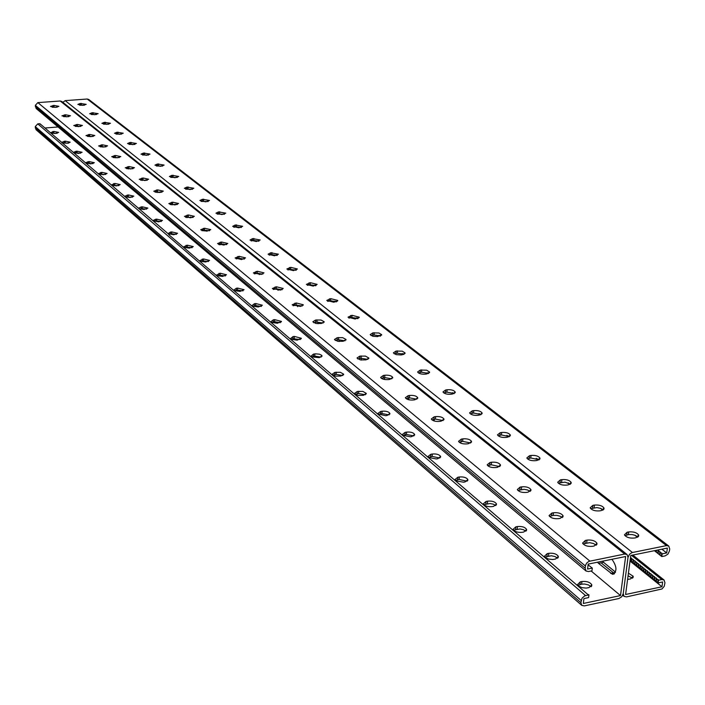 <?xml version="1.0" encoding="UTF-8"?>
<svg xmlns="http://www.w3.org/2000/svg" width="705" height="705" viewBox="0 0 705 705"><rect width="100%" height="100%" fill="white"/><g stroke="black" fill="none" stroke-linecap="round" stroke-linejoin="round"><path stroke-width="1.06" d="M40.485 124.459L39.938 123.701L37.77 123.868L35.259 126.583L36.026 129.694L581.757 605.357L584.304 605.895L618.867 598.527L621.731 596.774L623.229 593.689L628.014 557.364L623.229 593.689L624.101 596.412L626.525 596.897L662.021 588.957L664.26 586.269L664.947 582.771L664.057 580.003L661.757 579.554L658.496 580.241L658.126 582.92L662.638 581.969L661.969 586.772L625.599 594.491L630.764 555.478L667.379 548.067L666.701 552.94L662.162 553.866L657.703 550.032M666.701 552.94L661.863 549.186M337.748 300.436L330.742 298.647L326.75 300.436L333.756 302.225L337.721 300.894M627.071 554.518L624.692 554.042L588.957 561.356L586.904 562.846L585.608 565.066L585.124 568.212L586.04 571.015L36.149 108.517L35.338 105.336L37.858 102.613L60.198 100.991L61.802 101.485L627.071 554.518L628.014 557.364L629.53 554.236L631.98 552.605L666.498 545.617L668.763 546.049L669.706 548.913L669.406 551.081L667.899 554.174L665.062 555.901L661.792 556.571L654.425 550.693M637.452 537.272L634.764 535.183M602.563 510.226L600.563 508.34M569.851 484.441L568.142 482.899M538.787 459.96L536.161 458.329M508.931 436.836L506.904 435.346M480.581 414.126L480.519 414.813L479.056 413.474M453.835 393.69L452.522 392.632M428.243 373.588L427.204 372.751M403.56 354.483L402.211 353.496M380.074 335.703L380.039 336.188L378.911 335.368M223.661 213.968L224.102 214.311M240.467 227.107L240.987 227.512M257.924 240.757L258.524 241.225M276.069 254.946L276.757 255.483M294.946 269.715L295.73 270.323M314.597 285.084L315.488 285.772M335.087 301.097L336.074 301.872M356.439 317.796L357.558 318.669M191.91 189.143L192.359 189.293M121.56 134.117L116.052 134.109M602.511 561.198L603.603 562.352L601.074 562.863L614.522 573.641L601.074 562.863L598.545 563.374L597.452 562.22M615.491 572.134L603.603 562.352M78.079 126.618L78.061 126.151M171.059 204.741L170.971 204.291M156.351 192.412L156.263 191.901M142.154 180.498L142.075 179.96M128.451 168.988L128.389 168.433M115.215 157.858L115.162 157.312M102.419 147.098L102.384 146.569M90.046 136.691L90.02 136.188M126.627 168.671L133.042 168.707M661.792 556.571L662.162 553.866M287.86 269.918L290.654 269.442L296.267 270.165M307.362 285.313L310.218 284.811L316.051 285.604M327.684 301.361L330.61 300.815L336.673 301.687M348.887 318.087L351.865 317.514L358.166 318.466M371.024 335.554L374.064 334.937L380.612 335.985M394.157 353.795L397.25 353.152L404.062 354.298M418.356 372.883L421.502 372.196L428.596 373.447M443.701 392.861L446.891 392.13L454.276 393.505M470.261 413.791L473.504 413.024L481.189 414.531M498.135 435.76L501.422 434.95L509.433 436.606M527.428 458.832L530.759 457.977L539.105 459.801M558.237 483.101L565.058 482.141L570.319 484.203M590.693 508.658L596.941 507.582L600.625 508.367L603.198 509.918M624.93 535.606L629.045 534.513L632.138 534.566L635.214 535.342L637.875 537.043M277.268 255.351L271.866 254.69L269.125 255.131M258.999 241.101L253.8 240.502L251.13 240.925M241.418 227.407L236.422 226.86L233.822 227.248M224.498 214.214L217.166 214.082M208.195 201.515L201.119 201.401M192.474 189.266L185.653 189.178M177.307 177.457L170.742 177.387M162.67 166.063L156.351 166.001M148.526 155.056L142.454 155.003M134.849 144.419L129.033 144.375M108.826 124.186L103.503 124.159M96.426 114.554L91.368 114.536M84.415 105.221L79.612 105.221M62.868 102.331L65.168 100.63L87.226 99.026L88.768 99.484L668.763 546.049M293.483 270.641L297.404 268.984L290.768 267.354L286.838 269.01L293.483 270.641M313.205 286.107L317.162 284.388L310.35 282.679L306.384 284.397L313.205 286.107M355.197 319.039L359.215 317.18L352.024 315.302L347.997 317.171L355.197 319.039M377.589 336.593L381.634 334.655L378.955 332.998L372.848 332.875L370.169 334.628L372.848 336.285L377.589 336.593M400.986 354.941L402.388 354.738L405.058 352.923L402.291 351.178L396.034 351.055L393.346 352.879L396.113 354.624L400.986 354.941M425.459 374.135L426.886 373.923L429.565 372.029L426.684 370.195L420.277 370.063L417.589 371.967C418.814 373.668 421.44 374.39 425.459 374.135M451.085 394.227L452.539 394.007L455.218 392.033C453.923 390.235 451.218 389.477 447.111 389.75L445.657 389.971L442.969 391.945C444.256 393.743 446.961 394.509 451.085 394.227M477.955 415.298L479.435 415.06L482.114 413.007C480.748 411.103 477.955 410.301 473.734 410.601L472.262 410.83L469.574 412.892C470.931 414.796 473.725 415.598 477.955 415.298M506.155 437.408L507.662 437.162L510.332 435.02C508.895 433.011 506.014 432.165 501.678 432.473L500.18 432.72L497.483 434.87C498.92 436.88 501.81 437.726 506.155 437.408M535.791 460.647L537.325 460.383L539.986 458.144C538.47 456.02 535.483 455.122 531.032 455.456L529.499 455.721L526.82 457.959C528.327 460.092 531.323 460.982 535.791 460.647M566.97 485.093L568.53 484.811L571.182 482.476C569.578 480.22 566.485 479.268 561.903 479.629L560.352 479.902L557.673 482.246C559.268 484.502 562.37 485.454 566.97 485.093M599.814 510.852L601.4 510.552L604.044 508.111C602.343 505.714 599.135 504.701 594.421 505.08L592.835 505.379L590.164 507.82C591.865 510.226 595.073 511.231 599.814 510.852M634.465 538.021L636.077 537.703L638.712 535.148C636.906 532.601 633.566 531.526 628.71 531.931L627.097 532.249L624.445 534.804C626.243 537.36 629.583 538.435 634.465 538.021M270.694 252.778L278.431 254.197L274.536 255.792L268.067 254.223L270.694 252.778L270.588 254.831M252.637 238.616L260.198 239.982L256.338 241.515L250.019 240.017L252.637 238.616L252.54 240.643M235.276 225.001L242.661 226.305L238.828 227.786L232.668 226.349L235.276 225.001L235.188 226.992M218.55 211.888L225.776 213.139L221.978 214.576L215.959 213.192L218.55 211.888L218.471 213.844M202.45 199.259L209.517 200.467L205.745 201.841L199.868 200.52L202.45 199.259L202.37 201.189M186.922 187.081L193.84 188.244L190.103 189.575L184.357 188.297L186.922 187.081L186.851 188.984M171.941 175.334L178.718 176.462L175.016 177.748L169.394 176.514L171.941 175.334L171.879 177.202M157.479 164.001L164.124 165.076L160.449 166.327L154.95 165.137L157.479 164.001L157.426 165.842M143.52 153.047L150.024 154.095L146.384 155.294L141 154.148L143.52 153.047L143.468 154.862M130.02 142.463L136.4 143.476L132.787 144.64L127.526 143.538L130.02 142.463L129.984 144.252M116.968 132.232L123.234 133.21L119.647 134.329L114.492 133.271L116.968 132.232L116.933 133.994M104.349 122.326L110.482 123.278L106.94 124.362L101.881 123.331L104.349 122.326L104.314 124.071M92.126 112.747L98.154 113.664L94.629 114.712L89.667 113.716L92.126 112.747L92.099 114.457M80.282 103.459L86.204 104.349L82.714 105.371L77.85 104.41L80.282 103.459L80.264 105.151M661.775 553.046L661.396 555.751M660.338 552.447L659.968 555.143M656.099 550.349L655.95 551.495M656.611 550.252L656.329 552.306M636.809 536.144L636.703 536.954M602.572 509.371L602.467 510.182M568.477 483.031L568.415 483.56M537.712 458.902L537.651 459.493M508.446 435.963L508.384 436.615M403.207 353.839L403.163 354.333M659.951 551.627L659.572 554.324M658.514 551.019L658.144 553.725M658.135 550.208L657.756 552.905M658.126 582.92L630.129 560.272M658.496 580.241L630.481 557.637M661.969 586.772L630.023 561.065M628.428 573.165L633.222 576.276L630.596 578.92L627.6 579.431M219.484 244.767L223.573 244.212M207.067 231.152L206.776 230.191M160.335 192.139L156.325 192.262M632.464 578.179L628.076 575.8M222.445 243.974L223.388 244.282M202.115 230.632L207.067 231.055M657.739 582.083L658.109 579.413M656.32 581.466L656.69 578.796M652.337 577.739L652.698 575.068M650.918 577.122L651.288 574.46M652.715 578.567L653.086 575.897M650.539 576.293L650.909 573.632M649.129 575.685L649.499 573.024M648.759 574.857L649.12 572.204M647.349 574.249L647.71 571.596M646.97 573.429L647.331 570.768M645.568 572.821L645.93 570.169M645.198 572.002L645.56 569.349M643.788 571.394L644.15 568.741M643.427 570.574L643.78 567.922M642.026 569.966L642.378 567.322M641.656 569.155L642.017 566.503M640.255 568.547L640.616 565.904M639.893 567.736L640.246 565.093M638.501 567.137L638.853 564.493M638.131 566.327L638.492 563.683M636.738 565.727L637.1 563.084M636.377 564.916L636.73 562.273M634.993 564.317L635.346 561.673M634.632 563.507L634.985 560.872M633.249 562.916L633.592 560.272M632.887 562.105L633.24 559.47M631.504 561.515L631.856 558.88M631.151 560.713L631.495 558.078M655.932 580.629L656.302 577.959M654.513 580.012L654.883 577.342M654.134 579.184L654.496 576.514M586.04 571.015L588.552 571.535L591.953 570.838L592.297 568.098L587.582 569.058L588.19 564.097L625.626 556.518L620.497 595.575L583.335 603.462L583.934 598.58L588.622 597.584L588.966 594.87L587.547 594.236L168.768 234.642M40.485 124.168L168.777 234.271M581.757 605.357L580.894 602.66L582.022 598.192L584.692 595.875L588.966 594.87M614.134 573.94L612.451 574.284C617.095 571.799 617.087 567.023 612.407 559.946L611.676 559.347M612.451 574.284L598.545 563.374M297.307 305.071L297.625 306.684M277.735 288.847L278.061 290.337M317.717 322.009L317.999 323.736M339.008 339.713L339.255 341.52M361.233 358.228L361.436 360.096M384.463 377.616L384.604 379.493M408.759 397.937L408.829 399.779M434.192 419.263L434.183 420.982M460.832 441.665L460.762 443.172M488.768 465.282L488.671 466.358M620.497 595.575L591.16 571.006M241.207 259.563L240.872 258.347M259.273 274.642L258.929 273.284M223.846 245.076L227.812 243.498L221.52 242L217.545 243.577L223.846 245.076L223.494 243.992M190.976 217.748L190.676 216.92M175.439 204.847L175.157 204.133M160.449 192.412L160.185 191.804M145.979 180.427L145.732 179.916M252.522 306.137L258.347 307.001L262.375 305.221L255.8 303.547L254.487 303.705L251.905 305.618M271.407 322.352L277.373 323.243L281.427 321.392L274.677 319.638L273.355 319.814L270.773 321.806M293.016 336.593L292.892 338.752L291.077 339.228L297.202 340.171L301.291 338.25L294.364 336.408L293.016 336.593L290.434 338.673M311.628 356.871L319.268 357.638L322.009 355.831L321.683 355.294L319.462 354.192L315.514 353.839L313.513 354.095L310.94 356.272M340.885 376.065L343.643 374.179L340.374 372.319L334.919 372.363L332.152 374.249L335.413 376.126L340.885 376.065M363.48 395.329L366.248 393.364L362.863 391.398L357.285 391.46L354.5 393.425L357.884 395.39L363.48 395.329M378.171 413.985L385.679 415.703L387.124 415.474L389.891 413.438C388.702 411.658 386.111 410.918 382.119 411.209L380.674 411.429L377.889 413.474L378.153 413.958M402.934 435.285L410.407 436.818L411.879 436.571L414.655 434.447C413.403 432.579 410.724 431.795 406.635 432.103L405.172 432.341L402.379 434.465L402.811 435.161M428.887 457.554L436.342 458.946L437.84 458.699L440.616 456.479C439.294 454.505 436.536 453.685 432.332 454.011L430.843 454.258L428.05 456.479L428.719 457.422M456.126 480.898L463.555 482.185L465.08 481.92L467.856 479.603C466.472 477.514 463.617 476.65 459.299 476.994L457.783 477.259L454.989 479.576L456.029 480.828M493.712 506.313L496.487 503.908C495.016 501.696 492.072 500.77 487.631 501.14L486.089 501.422L483.295 503.837C484.749 506.049 487.71 506.974 492.161 506.604L493.712 506.313M523.833 531.993L526.609 529.473C525.058 527.128 522 526.15 517.435 526.538L515.866 526.838L513.073 529.367C514.615 531.711 517.673 532.689 522.255 532.293L523.833 531.993M545.115 557.303L548.349 559.021L552.649 559.523L555.566 559.039L558.334 556.404C556.694 553.918 553.522 552.879 548.825 553.293L547.23 553.61L544.445 556.254L545.009 557.188M578.593 586.049L581.977 587.662L586.155 588.093L589.054 587.582L591.812 584.824C590.067 582.171 586.772 581.07 581.942 581.519L580.303 581.854L577.527 584.612L578.391 585.873M58.092 126.971L44.917 128.002M233.796 290.072L236.378 288.239L237.664 288.089L244.071 289.693L240.088 291.412L234.386 290.575M216.382 275.126L220.224 273.232L226.481 274.765L222.524 276.422L216.946 275.611M199.638 260.762L203.463 258.938L209.561 260.409L205.64 262.004L200.185 261.22M183.529 246.926L187.319 245.181L193.276 246.6L189.389 248.134L184.049 247.376M171.764 231.927L177.59 233.285L173.738 234.774L168.01 233.619L170.557 232.051L171.764 231.927L171.703 233.849L168.997 234.271M156.774 219.149L162.467 220.462L158.651 221.89L152.959 220.586L155.585 219.273L156.774 219.149L156.721 221.044L154.087 221.44M142.313 206.829L147.883 208.09L144.102 209.473L139.07 208.777L138.532 208.204L141.141 206.944L142.313 206.829L142.269 208.689L139.696 209.059M124.908 196.669L124.609 196.263L128.363 194.932L133.809 196.149L130.064 197.479L124.996 196.73M111.328 185.01L114.88 183.441L120.211 184.613L116.501 185.909L111.408 185.08M98.251 173.765L101.855 172.337L107.072 173.474L103.397 174.717L98.286 173.809M89.253 161.604L94.373 162.696L90.725 163.904L85.605 162.811L88.143 161.701L89.253 161.604L89.227 163.357L86.953 163.631M77.065 151.214L82.088 152.271L78.475 153.443L73.452 152.386L75.973 151.311L77.065 151.214L77.048 152.941L74.853 153.196M61.987 142.657L61.688 142.295L65.274 141.159L70.192 142.181L67.698 143.221L62.049 142.974M50.46 132.769L53.844 131.421L58.674 132.408L55.122 133.509L50.54 132.831M252.654 306.217L255.695 305.626L261.379 306.419M271.469 322.388L274.571 321.762L280.467 322.626M292.892 338.752L300.356 339.51M311.548 356.792L314.747 356.095L321.101 357.127M332.883 375.148L336.162 374.399L342.753 375.527M355.205 394.315L358.537 393.522L365.384 394.756M378.559 414.355L381.943 413.527L389.045 414.875M403.004 435.346L406.441 434.465L413.835 435.937M428.64 457.342L432.121 456.417L439.814 458.03M455.545 480.422L459.07 479.444L467.071 481.215M483.806 504.674L490.028 503.511L493.385 504.198L495.712 505.582M513.548 530.178L519.929 528.962L523.445 529.711L525.851 531.217M544.877 557.038L551.416 555.76L555.099 556.589L557.593 558.237M577.933 585.361L581.616 584.181L584.639 584.031L588.499 584.947L591.081 586.745M243.049 290.857L237.567 290.134L234.598 290.689M225.433 275.902L220.145 275.241L217.237 275.761M208.477 261.52L203.384 260.921L200.537 261.405M192.165 247.684L187.248 247.129L184.472 247.587M176.444 234.351L171.703 233.849M161.286 221.493L156.721 221.044M146.666 209.103L142.269 208.689M132.549 197.136L125.825 197.109M118.916 185.591L112.421 185.565M105.741 174.426L99.475 174.417M92.998 163.631L89.227 163.357M80.661 153.188L77.048 152.941M68.72 143.089L63.142 143.097M57.149 133.298L51.8 133.315M592.297 568.098L588.093 564.864M262.877 274.069L257.272 273.355L254.346 273.866M282.132 289.711L276.307 288.927L273.311 289.473M302.198 306.014L296.153 305.159L293.086 305.741M323.137 323.031L316.845 322.088L313.716 322.714M345.001 340.806L338.462 339.766L335.272 340.427M367.851 359.383L361.048 358.246L357.796 358.951M391.76 378.832L384.683 377.58L381.379 378.329M416.805 399.206L409.446 397.832L406.08 398.625M443.066 420.568L435.399 419.07L431.98 419.907M470.64 443.004L462.647 441.356L459.184 442.238M499.616 466.595L491.279 464.78L487.772 465.714M530.116 491.429L527.657 490.01L524.159 489.305L517.867 490.416M562.255 517.611L560.352 516.316L556.8 515.346L553.169 515.408L549.583 516.439M596.174 545.247L593.539 543.537L589.68 542.674L583.053 543.899M236.14 258.885L239.004 258.409L244.397 259.052M218.647 244.485L221.44 244.036L226.631 244.626M201.824 230.641L204.547 230.227L209.544 230.755M185.644 217.316L193.1 217.413M170.064 204.476L177.255 204.556M155.056 192.112L161.983 192.174M140.577 180.18L147.257 180.233M113.135 157.55L119.312 157.576M100.119 146.816L106.041 146.825M87.543 136.426L93.21 136.435M75.373 126.389L80.793 126.389M63.609 116.66L68.773 116.66M52.223 107.248L57.123 107.239M261.273 274.421L253.333 272.95L257.378 271.249L263.996 272.87L261.273 274.421M280.484 290.09L272.341 288.556L276.422 286.776L283.216 288.477L280.484 290.09M300.506 306.428L292.152 304.816L296.276 302.974L303.256 304.754L300.506 306.428M321.401 323.472L316.016 323.507L312.835 321.78L315.602 320.044L320.978 320.008L324.159 321.727L321.401 323.472M343.229 341.273L337.721 341.308L334.426 339.502L337.21 337.695L342.7 337.651L345.996 339.457L343.229 341.273M366.045 359.876L360.405 359.929L356.994 358.025L359.788 356.14L365.41 356.095L368.821 357.999L366.045 359.876M389.927 379.361L388.464 379.572C384.437 379.845 381.819 379.123 380.621 377.404L383.414 375.439L384.868 375.227C388.887 374.963 391.495 375.686 392.711 377.395L389.927 379.361M414.937 399.761L413.456 399.991C409.323 400.273 406.626 399.515 405.357 397.708L408.16 395.664L409.64 395.435C413.764 395.152 416.461 395.91 417.73 397.717L414.937 399.761M441.171 421.158L439.664 421.396C435.426 421.705 432.632 420.903 431.301 418.999L434.113 416.858L435.611 416.62C439.849 416.32 442.625 417.122 443.965 419.026L441.171 421.158M468.719 443.63L467.186 443.886C462.824 444.212 459.942 443.366 458.541 441.339L461.352 439.118L462.877 438.863C467.23 438.536 470.103 439.382 471.513 441.4L468.719 443.63M497.686 467.248L496.117 467.521C491.641 467.873 488.653 466.974 487.173 464.833L489.984 462.506L491.535 462.233C496.003 461.89 498.981 462.788 500.471 464.93L497.686 467.248M528.168 492.116L526.573 492.407C521.964 492.777 518.871 491.826 517.311 489.552L520.114 487.12L521.7 486.838C526.291 486.468 529.376 487.419 530.953 489.684L528.168 492.116M560.299 518.325L558.677 518.633C553.927 519.03 550.728 518.016 549.063 515.602L551.856 513.064L553.478 512.755C558.21 512.359 561.409 513.372 563.075 515.787L560.299 518.325M594.218 545.987L592.57 546.313C587.67 546.745 584.348 545.67 582.577 543.097L585.361 540.435L587.009 540.109C591.883 539.686 595.214 540.761 596.985 543.326L594.218 545.987M239.092 256.329L235.082 257.977L241.542 259.528L245.543 257.889L239.092 256.329L239.004 258.409M204.626 228.217L200.678 229.742L206.829 231.169L210.769 229.654L204.626 228.217L204.547 230.227M188.358 214.954L184.454 216.417L190.456 217.801L194.36 216.329L188.358 214.954L188.297 216.928M172.699 202.176L168.821 203.595L174.69 204.917L178.559 203.498L172.699 202.176L172.637 204.124M157.603 189.865L153.76 191.231L159.497 192.5L163.331 191.134L157.603 189.865L157.55 191.778M143.044 177.995L139.237 179.308L144.842 180.533L148.649 179.22L143.044 177.995L143 179.872M128.997 166.53L125.226 167.808L130.707 168.988L134.479 167.711L128.997 166.53L128.953 168.389M115.435 155.47L111.69 156.695L117.065 157.841L120.793 156.607L115.435 155.47L115.4 157.294M102.322 144.772L98.621 145.97L103.882 147.063L107.574 145.873L102.322 144.772L102.295 146.578M89.65 134.444L85.984 135.589L91.13 136.655L94.796 135.501L89.65 134.444L89.623 136.215M77.391 124.441L73.752 125.552L78.801 126.583L82.441 125.464L77.391 124.441L77.374 126.186M65.53 114.765L61.925 115.84L66.878 116.836L70.474 115.752L65.53 114.765L65.512 116.484M54.038 105.397L50.469 106.437L55.325 107.398L58.894 106.349L54.038 105.397L54.029 107.089M65.168 100.63L632.411 552.491M87.226 99.026L666.498 545.617M615.35 572.442L610.68 573.412M626.745 534.936L627.097 532.249M628.358 534.619L628.71 531.931M592.517 508.014L592.835 505.379M594.095 507.715L594.421 505.08M560.052 482.484L560.352 479.902M561.603 482.202L561.903 479.629M529.226 458.241L529.499 455.721M530.759 457.977L531.032 455.456M499.924 435.196L500.18 432.72M501.422 434.95L501.678 432.473M472.033 413.262L472.262 410.83M473.504 413.024L473.734 410.601M445.445 392.35L445.657 389.971M446.891 392.13L447.111 389.75M420.083 372.399L420.277 370.063M421.502 372.196L421.696 369.861M395.849 353.346L396.034 351.055M397.25 353.152L397.435 350.861M372.681 335.131L372.848 332.875M374.064 334.937L374.232 332.689M350.517 317.691L350.667 315.479M351.865 317.514L352.024 315.302M329.27 300.982L329.411 298.814M330.61 300.815L330.742 298.647M308.905 284.97L309.037 282.837M310.218 284.811L310.35 282.679M289.358 269.601L289.473 267.503M290.654 269.442L290.768 267.354M631.46 555.337L661.757 579.554M81.322 105.071L81.339 103.388M93.166 114.377L93.192 112.668M105.397 123.983L105.433 122.247M118.035 133.906L118.07 132.143M131.095 144.164L131.139 142.375M144.604 154.765L144.648 152.95M158.581 165.737L158.634 163.895M173.051 177.096L173.104 175.228M188.032 188.869L188.103 186.966M203.569 201.066L203.648 199.136M219.687 213.721L219.766 211.764M236.422 226.86L236.51 224.869M253.8 240.502L253.897 238.484M271.866 254.69L271.971 252.628M157.832 192.112L157.823 192.553M172.196 204.159L172.179 204.908M187.072 217.052L187.045 217.678M37.77 123.868L585.573 595.584M35.25 127.922L580.894 602.66M35.259 126.583L581.158 600.484M581.942 581.519L581.616 584.181M580.303 581.854L579.977 584.515M548.825 553.293L548.534 555.901M547.23 553.61L546.93 556.219M517.435 526.538L517.162 529.094M515.866 526.838L515.593 529.393M487.631 501.14L487.384 503.643M486.089 501.422L485.842 503.925M459.299 476.994L459.07 479.444M457.783 477.259L457.554 479.717M432.332 454.011L432.121 456.417M430.843 454.258L430.632 456.664M406.635 432.103L406.441 434.465M405.172 432.341L404.978 434.703M382.119 411.209L381.943 413.527M380.674 411.429L380.497 413.747M358.695 391.249L358.537 393.522M357.285 391.46L357.118 393.734M336.311 372.169L336.162 374.399M334.919 372.363L334.769 374.602M314.888 353.901L314.747 356.095M313.513 354.095L313.381 356.289M294.364 336.408L294.241 338.567M274.677 319.638L274.571 321.762M273.355 319.814L273.24 321.929M255.8 303.547L255.695 305.626M254.487 303.705L254.39 305.794M60.198 100.991L624.692 554.042M37.858 102.613L589.847 561.074M35.338 105.336L585.397 566.009M35.329 106.693L585.124 568.212M586.683 542.824L587.009 540.109M585.035 543.141L585.361 540.435M553.169 515.408L553.478 512.755M551.557 515.716L551.856 513.064M521.418 489.437L521.7 486.838M519.832 489.719L520.114 487.12M491.279 464.78L491.535 462.233M489.728 465.053L489.984 462.506M462.647 441.356L462.877 438.863M461.114 441.612L461.352 439.118M435.399 419.07L435.611 416.62M433.901 419.308L434.113 416.858M409.446 397.832L409.64 395.435M407.966 398.061L408.16 395.664M384.683 377.58L384.868 375.227M383.238 377.792L383.414 375.439M361.048 358.246L361.216 355.937M359.62 358.448L359.788 356.14M338.462 339.766L338.611 337.501M337.06 339.96L337.21 337.695M316.845 322.088L316.986 319.858M315.47 322.264L315.602 320.044M296.153 305.159L296.276 302.974M294.796 305.327L294.919 303.141M276.307 288.927L276.422 286.776M274.976 289.085L275.091 286.944M257.272 273.355L257.378 271.249M255.959 273.514L256.065 271.399M53.844 131.421L53.836 133.104M52.778 131.509L52.769 133.183M65.274 141.159L65.257 142.868M64.19 141.247L64.173 142.956M75.973 151.311L75.955 153.038M88.143 161.701L88.116 163.454M101.855 172.337L101.82 174.117M100.727 172.443L100.692 174.223M114.88 183.441L114.844 185.248M113.734 183.547L113.699 185.353M128.363 194.932L128.319 196.766M127.2 195.038L127.164 196.871M141.141 206.944L141.097 208.803M155.585 219.273L155.532 221.159M170.557 232.051L170.495 233.972M187.319 245.181L187.248 247.129M186.085 245.314L186.023 247.261M203.463 258.938L203.384 260.921M202.212 259.079L202.141 261.062M220.224 273.232L220.145 275.241M218.964 273.373L218.876 275.391M237.664 288.089L237.567 290.134M236.378 288.239L236.281 290.293M52.954 107.169L52.963 105.468M64.428 116.572L64.446 114.844M76.272 126.274L76.29 124.529M88.513 136.303L88.53 134.532M101.159 146.666L101.194 144.869M114.245 157.391L114.281 155.567M127.79 168.486L127.834 166.636M141.82 179.987L141.864 178.101M156.351 191.892L156.404 189.98M171.421 204.238L171.482 202.3M187.063 217.052L187.125 215.078M203.296 230.359L203.375 228.35M221.44 244.036L221.52 242M220.163 244.177L220.251 242.141M237.708 258.55L237.796 256.479M638.545 536.426L638.712 535.148M603.903 509.266L604.044 508.111M571.059 483.524L571.182 482.476M539.889 459.096L539.986 458.144M510.244 435.884L510.332 435.02M482.035 413.791L482.114 413.007M455.157 392.755L455.218 392.033M429.504 372.681L429.565 372.029M405.014 353.522L405.058 352.923M381.59 335.201L381.634 334.655M359.18 317.682L359.215 317.18M622.744 595.276L624.101 596.412M632.826 555.064L664.057 580.003M633.222 576.276L633.046 577.589M591.812 584.824L591.645 586.146M558.334 556.404L558.193 557.602M526.609 529.473L526.485 530.557M496.487 503.908L496.382 504.886M467.856 479.603L467.776 480.502M440.616 456.479L440.546 457.289M414.655 434.447L414.593 435.188M389.891 413.438L389.839 414.108M366.248 393.364L366.203 393.98M343.643 374.179L343.599 374.743M322.009 355.831L321.974 356.342M301.291 338.25L301.264 338.717M281.427 321.392L281.401 321.832M596.827 544.612L596.985 543.326M562.942 516.941L563.075 515.787M530.839 490.733L530.953 489.684M500.374 465.873L500.471 464.93M471.434 442.264L471.513 441.4M443.894 419.81L443.965 419.026M417.668 398.431L417.73 397.717M392.659 378.047L392.711 377.395M368.777 358.589L368.821 357.999M345.961 340.004L345.996 339.457M324.133 322.229L324.159 321.727M303.229 305.212L303.256 304.754"/></g></svg>
